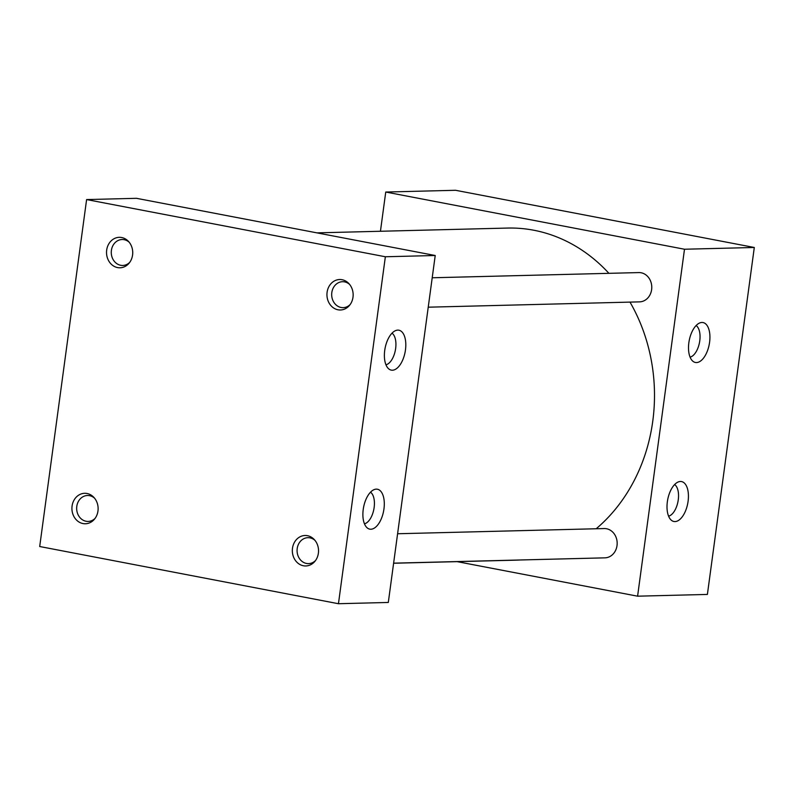<?xml version="1.0" encoding="UTF-8"?>
<svg xmlns="http://www.w3.org/2000/svg" width="794" height="794" viewBox="0 0 794 794"><rect width="100%" height="100%" fill="white"/><g stroke="black" fill="none" stroke-linecap="round" stroke-linejoin="round"><path stroke-width="1.19" d="M385.953 364.803A16.485 8.277 100.8 0 0 395.65 348.447A16.485 8.277 100.8 0 0 392.008 333.182M405.466 349.906A20.316 10.193 100.8 0 0 396.395 330.334A20.316 10.193 100.8 0 0 384.723 350.422A20.316 10.193 100.8 0 0 388.981 369.071A20.316 10.193 100.8 0 0 405.466 349.906M364.456 523.822A16.485 8.277 100.8 0 0 374.143 507.465A16.485 8.277 100.8 0 0 370.51 492.201M383.959 508.924A20.316 10.193 100.8 0 0 374.897 489.352A20.316 10.193 100.8 0 0 363.225 509.44A20.316 10.193 100.8 0 0 367.473 528.089A20.316 10.193 100.8 0 0 383.959 508.924M690.075 357.151A16.485 8.277 100.8 0 0 699.772 340.795A16.485 8.277 100.8 0 0 696.13 325.53M709.588 342.254A20.316 10.193 100.8 0 0 700.516 322.682A20.316 10.193 100.8 0 0 688.845 342.77A20.316 10.193 100.8 0 0 693.102 361.419A20.316 10.193 100.8 0 0 709.588 342.254M668.578 516.169A16.485 8.277 100.8 0 0 678.265 499.813A16.485 8.277 100.8 0 0 674.632 484.548M688.09 501.272A20.316 10.193 100.8 0 0 679.019 481.7A20.316 10.193 100.8 0 0 667.347 501.788A20.316 10.193 100.8 0 0 671.605 520.437A20.316 10.193 100.8 0 0 688.09 501.272M349.648 284.47A12.972 11.156 -91.4 0 0 344.566 281.88A12.972 11.156 -91.4 0 0 342.512 281.711A12.972 11.156 -91.4 0 0 331.703 293.76A12.972 11.156 -91.4 0 0 341.102 307.477A12.972 11.156 -91.4 0 0 343.157 307.655A12.972 11.156 -91.4 0 0 350.154 304.539M338.006 309.789A15.235 13.101 -91.4 0 0 349.459 305.442A15.235 13.101 -91.4 0 0 348.903 283.607A15.235 13.101 -91.4 0 0 342.075 279.716A15.235 13.101 -91.4 0 0 327.098 292.271A15.235 13.101 -91.4 0 0 338.006 309.789M129.233 242.269A12.972 11.156 -91.4 0 0 124.152 239.689A12.972 11.156 -91.4 0 0 122.097 239.52A12.972 11.156 -91.4 0 0 111.289 251.569A12.972 11.156 -91.4 0 0 120.688 265.285A12.972 11.156 -91.4 0 0 122.752 265.454A12.972 11.156 -91.4 0 0 129.74 262.348M117.601 267.588A15.235 13.101 -91.4 0 0 129.045 263.241A15.235 13.101 -91.4 0 0 128.489 241.416A15.235 13.101 -91.4 0 0 121.661 237.525A15.235 13.101 -91.4 0 0 106.684 250.08A15.235 13.101 -91.4 0 0 117.601 267.588M315.039 540.446A12.972 11.156 -91.4 0 0 309.958 537.856A12.972 11.156 -91.4 0 0 307.903 537.687A12.972 11.156 -91.4 0 0 297.095 549.736A12.972 11.156 -91.4 0 0 306.494 563.452A12.972 11.156 -91.4 0 0 308.548 563.621A12.972 11.156 -91.4 0 0 315.546 560.514M303.397 565.765A15.235 13.101 -91.4 0 0 314.851 561.408A15.235 13.101 -91.4 0 0 314.295 539.583A15.235 13.101 -91.4 0 0 307.467 535.692A15.235 13.101 -91.4 0 0 292.49 548.247A15.235 13.101 -91.4 0 0 303.397 565.765M94.625 498.245A12.972 11.156 -91.4 0 0 89.543 495.664A12.972 11.156 -91.4 0 0 87.489 495.496A12.972 11.156 -91.4 0 0 76.681 507.545A12.972 11.156 -91.4 0 0 86.08 521.261A12.972 11.156 -91.4 0 0 88.144 521.43A12.972 11.156 -91.4 0 0 95.131 518.323M82.983 523.564A15.235 13.101 -91.4 0 0 94.436 519.216A15.235 13.101 -91.4 0 0 93.881 497.391A15.235 13.101 -91.4 0 0 87.052 493.501A15.235 13.101 -91.4 0 0 72.075 506.056A15.235 13.101 -91.4 0 0 82.983 523.564M432.204 277.771L638.813 272.58A14.649 12.595 88.6 0 1 641.135 272.769A14.649 12.595 88.6 0 1 651.755 288.262A14.649 12.595 88.6 0 1 639.547 301.869L428.234 307.189M397.596 533.747L604.204 528.556A14.649 12.595 88.6 0 1 606.527 528.744A14.649 12.595 88.6 0 1 617.146 544.237A14.649 12.595 88.6 0 1 604.939 557.845L393.626 563.164M316.915 232.86L507.495 228.067A166.105 142.821 88.6 0 1 533.826 230.24A166.105 142.821 88.6 0 1 608.919 273.325M86.606 199.572L136.469 198.311L435.221 255.509L388.306 602.457L338.452 603.718L39.7 546.52L86.606 199.572L385.358 256.76L338.452 603.718M380.445 231.262L385.745 192.039L684.497 249.237L637.592 596.185L457.136 561.646M629.989 302.117A166.105 142.821 88.6 0 1 596.185 528.754M520.159 559.978A166.105 142.821 88.6 0 1 515.852 560.167L393.616 563.244M435.221 255.509L385.358 256.76M385.745 192.039L455.548 190.282L754.3 247.48L684.497 249.237M754.3 247.48L707.394 594.428L637.592 596.185"/></g></svg>
